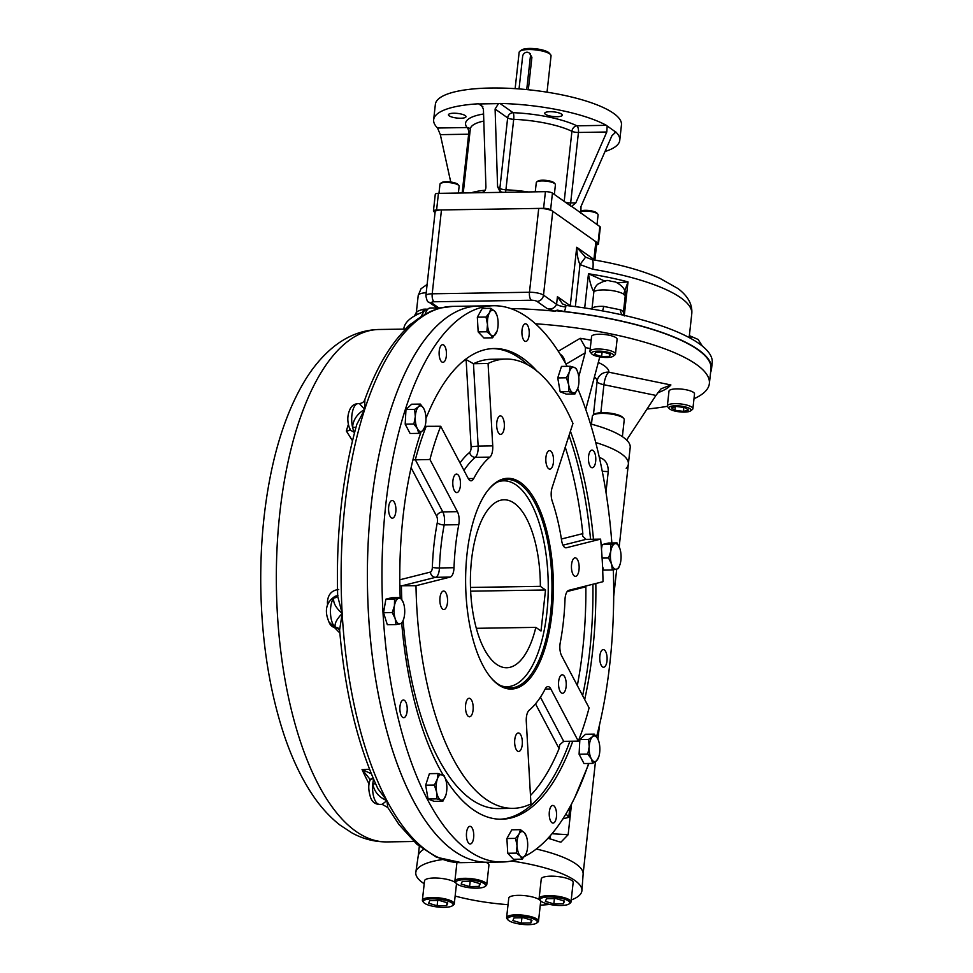 <?xml version="1.0" encoding="UTF-8"?>
<svg xmlns="http://www.w3.org/2000/svg" width="973" height="973" viewBox="0 0 973 973"><rect width="100%" height="100%" fill="white"/><g stroke="black" fill="none" stroke-linecap="round" stroke-linejoin="round"><path stroke-width="1.46" d="M571.966 571.504A9.256 3.856 -90.9 0 1 575.152 557.845A9.256 3.856 -90.9 0 1 579.154 567.028A9.256 3.856 -90.9 0 1 575.444 576.344A9.256 3.856 -90.9 0 1 571.966 571.504M548.687 468.731A9.256 3.856 -90.9 0 1 545.841 458.563A9.256 3.856 -90.9 0 1 549.526 450.608A9.256 3.856 -90.9 0 1 553.528 459.803A9.256 3.856 -90.9 0 1 549.818 469.108A9.256 3.856 -90.9 0 1 548.687 468.731M502.457 433.301A9.256 3.856 -90.9 0 1 500.669 434.42A9.256 3.856 -90.9 0 1 496.668 425.225A9.256 3.856 -90.9 0 1 500.377 415.909A9.256 3.856 -90.9 0 1 504.221 422.854A9.256 3.856 -90.9 0 1 502.457 433.301M460.363 485.965A9.256 3.856 -90.9 0 1 456.775 492.581A9.256 3.856 -90.9 0 1 452.786 483.399A9.256 3.856 -90.9 0 1 456.483 474.082A9.256 3.856 -90.9 0 1 460.363 485.965M447.045 595.89A9.256 3.856 -90.9 0 1 443.87 609.548A9.256 3.856 -90.9 0 1 439.869 600.353A9.256 3.856 -90.9 0 1 443.566 591.049A9.256 3.856 -90.9 0 1 447.045 595.89M470.324 698.663A9.256 3.856 -90.9 0 1 473.17 708.831A9.256 3.856 -90.9 0 1 469.497 716.785A9.256 3.856 -90.9 0 1 465.495 707.59A9.256 3.856 -90.9 0 1 469.193 698.286A9.256 3.856 -90.9 0 1 470.324 698.663M516.554 734.092A9.256 3.856 -90.9 0 1 518.354 732.973A9.256 3.856 -90.9 0 1 522.343 742.168A9.256 3.856 -90.9 0 1 518.645 751.472A9.256 3.856 -90.9 0 1 514.802 744.527A9.256 3.856 -90.9 0 1 516.554 734.092M558.66 681.428A9.256 3.856 -90.9 0 1 562.236 674.8A9.256 3.856 -90.9 0 1 566.237 683.995A9.256 3.856 -90.9 0 1 562.528 693.311A9.256 3.856 -90.9 0 1 558.66 681.428M400.377 713.063A8.83 3.673 -90.9 0 1 403.406 700.025A8.83 3.673 -90.9 0 1 407.225 708.794A8.83 3.673 -90.9 0 1 403.686 717.685A8.83 3.673 -90.9 0 1 400.377 713.063M469.156 843.615A8.83 3.673 -90.9 0 1 466.444 833.922A8.83 3.673 -90.9 0 1 469.959 826.332A8.83 3.673 -90.9 0 1 473.766 835.102A8.83 3.673 -90.9 0 1 470.239 843.98A8.83 3.673 -90.9 0 1 469.156 843.615M554.744 822.027A8.83 3.673 -90.9 0 1 553.029 823.085A8.83 3.673 -90.9 0 1 549.222 814.328A8.83 3.673 -90.9 0 1 552.749 805.437A8.83 3.673 -90.9 0 1 556.422 812.066A8.83 3.673 -90.9 0 1 554.744 822.027M606.994 660.922A8.83 3.673 -90.9 0 1 603.576 667.247A8.83 3.673 -90.9 0 1 599.757 658.478A8.83 3.673 -90.9 0 1 603.296 649.587A8.83 3.673 -90.9 0 1 606.994 660.922M595.294 454.695A8.83 3.673 -90.9 0 1 592.265 467.733A8.83 3.673 -90.9 0 1 588.446 458.964A8.83 3.673 -90.9 0 1 591.985 450.085A8.83 3.673 -90.9 0 1 595.294 454.695M526.515 324.143A8.83 3.673 -90.9 0 1 529.227 333.848A8.83 3.673 -90.9 0 1 525.712 341.426A8.83 3.673 -90.9 0 1 521.905 332.669A8.83 3.673 -90.9 0 1 525.432 323.778A8.83 3.673 -90.9 0 1 526.515 324.143M440.927 345.743A8.83 3.673 -90.9 0 1 442.642 344.673A8.83 3.673 -90.9 0 1 446.461 353.442A8.83 3.673 -90.9 0 1 442.922 362.321A8.83 3.673 -90.9 0 1 439.249 355.692A8.83 3.673 -90.9 0 1 440.927 345.743M388.677 506.836A8.83 3.673 -90.9 0 1 392.095 500.523A8.83 3.673 -90.9 0 1 395.914 509.293A8.83 3.673 -90.9 0 1 392.374 518.171A8.83 3.673 -90.9 0 1 388.677 506.836M425.019 426.332L440.708 426.271L468.183 478.412A10.703 4.451 -90.9 0 0 471.054 480.808A10.703 4.451 -90.9 0 0 473.742 478.521A133.739 55.668 89.1 0 1 489.893 457.115A10.703 4.451 -90.9 0 0 492.739 445.877L488.069 363.501A224.678 93.53 -90.9 0 1 505.948 359.049A224.678 93.53 -90.9 0 1 572.951 423.425L552.08 487.765A10.703 4.451 -90.9 0 0 552.214 501.107A133.739 55.668 89.1 0 1 561.64 540.562A10.703 4.451 -90.9 0 0 565.982 547.811A10.703 4.451 -90.9 0 0 566.42 547.75L600.609 539.127A224.678 93.53 -90.9 0 1 603.017 581.684L568.828 590.307A10.703 4.451 -90.9 0 0 564.997 599.672A133.739 55.668 89.1 0 1 560.241 642.703A10.703 4.451 -90.9 0 0 561.616 655.729L589.091 707.882A224.678 93.53 -90.9 0 1 578.303 741.122L563.708 741.353L559.755 744.686L559.098 748.614A230.029 95.755 -90.9 0 1 530.48 795.488M411.093 467.697L436.609 516.128A5.352 3.758 152.2 0 1 442.812 511.895L457.407 511.664L429.932 459.511L412.917 459.888M399.867 585.746L415.994 585.71L450.183 577.086A10.703 4.451 -90.9 0 0 454.014 567.721A133.739 55.668 89.1 0 1 458.769 524.69A10.703 4.451 -90.9 0 0 457.407 511.664M567.21 591.511L585.855 586.816L585.564 586.087M600.609 539.127L586.014 539.358L582.584 536.074L582.839 533.618L561.397 539.018M488.069 363.501L473.474 363.732L466.128 359.584L471.078 446.741A5.352 2.226 -90.9 0 1 469.655 452.36A5.352 4.61 -129.6 0 0 475.298 457.346L489.893 457.115M429.932 459.511A224.678 93.53 -90.9 0 1 440.708 426.271M403.114 620.652A224.678 93.53 -90.9 0 0 471.139 799.307A224.678 93.53 -90.9 0 0 498.48 808.575L513.075 808.344A224.678 93.53 -90.9 0 0 530.954 803.88L526.284 721.516A10.703 4.451 -90.9 0 1 529.13 710.266A133.739 55.668 89.1 0 0 545.269 688.872A10.703 4.451 -90.9 0 1 547.957 686.585A10.703 4.451 -90.9 0 1 550.827 688.969L578.303 741.122M513.075 808.344A224.678 93.53 -90.9 0 1 415.994 585.71M595.829 583.496A235.381 97.981 -90.9 0 1 592.654 650.815A235.381 97.981 -90.9 0 1 584.7 699.538M572.781 741.207A235.381 97.981 -90.9 0 1 501.569 819.23A235.381 97.981 -90.9 0 1 445.33 778.57M443.238 775.14A235.381 97.981 -90.9 0 1 401.74 623.255M400.183 597.507A235.381 97.981 -90.9 0 1 420.981 432.036M425.955 418.475A235.381 97.981 -90.9 0 1 494.102 348.529A235.381 97.981 -90.9 0 1 536.841 371.005M570.421 431.234A235.381 97.981 -90.9 0 1 593.469 539.237M498.358 684.724A105.388 43.87 -90.9 0 1 490.915 677.695A105.388 43.87 -90.9 0 1 465.641 584.396A105.388 43.87 -90.9 0 1 487.935 490.331A105.388 43.87 -90.9 0 1 553.041 573.498A105.388 43.87 -90.9 0 1 498.358 684.724M487.558 490.818A104.318 43.42 -90.9 0 1 506.884 479.409A104.318 43.42 -90.9 0 1 551.959 583.022A104.318 43.42 -90.9 0 1 510.193 688.008A104.318 43.42 -90.9 0 1 497.495 683.703A104.318 43.42 -90.9 0 1 490.514 677.22M567.137 366.322A278.169 115.799 89.1 0 0 493.42 305.741A278.169 115.799 89.1 0 0 385.77 504.78A278.169 115.799 89.1 0 0 502.25 862.017A278.169 115.799 89.1 0 0 517.831 859.232M524.556 856.41A278.169 115.799 89.1 0 0 588.629 763.464M596.558 736.877A278.169 115.799 89.1 0 0 613.318 569.825M611.847 542.983A278.169 115.799 89.1 0 0 577.731 388.568M371.175 505.011A278.169 115.799 89.1 0 0 487.655 862.248A278.169 115.799 -90.9 0 1 367.466 585.953A278.169 115.799 -90.9 0 1 478.838 305.972A278.169 115.799 89.1 0 0 371.175 505.011M519.047 88.92L522.635 56.41A4.281 3.722 125.2 0 1 530.419 56.288L526.734 89.589M547.033 92.167L551.046 55.862A16.055 4.245 -173.7 0 0 550.56 54.646L549.186 53.053A14.449 3.819 -173.7 0 0 548.395 52.36A14.449 3.819 -173.7 0 0 534.469 48.65A14.449 3.819 -173.7 0 0 521.564 50L519.874 51.253A16.055 4.245 -173.7 0 0 519.144 52.347L515.131 88.652M550.56 54.646A16.055 4.245 -173.7 0 0 549.684 53.868A16.055 4.245 -173.7 0 0 534.213 49.757A16.055 4.245 -173.7 0 0 519.874 51.253M529.58 53.381L531.903 57.334L528.327 89.747M469.74 134.14A5.352 1.411 6.3 0 1 468.658 134.201L440.331 134.651L437.534 128.01A93.615 24.739 6.3 0 1 433.654 119.752A93.615 24.739 6.3 0 1 478.594 103.783L481.088 104.525L483.423 109.219L485.916 186.95C485.807 190.319 484.238 192.228 481.234 192.678L545.427 191.669A5.352 1.411 6.3 0 1 552.445 193.104L571.419 206.495L575.821 202.858L606.775 132.012L578.449 132.462A5.352 2.226 89.1 0 0 576.867 125.809L606.398 125.335L607.164 125.991L606.775 132.012M435.065 212.455L433.885 211.627A5.352 1.411 6.3 0 1 433.435 210.959A5.352 1.411 6.3 0 1 436.597 210.022L543.591 208.331A5.352 1.411 6.3 0 1 550.609 209.779L598.018 243.238A5.352 1.411 6.3 0 1 598.468 243.907A5.352 1.411 6.3 0 1 596.583 244.758M433.435 210.959L435.272 194.296A5.352 1.411 6.3 0 1 438.434 193.359L481.234 192.678M572.136 206.714L599.855 226.575A5.352 1.411 6.3 0 1 600.317 227.232L598.468 243.907M549.964 111.688A8.83 2.335 6.3 0 1 562.297 115.167A8.83 2.335 6.3 0 1 553.26 116.517A8.83 2.335 6.3 0 1 544.746 113.233A8.83 2.335 6.3 0 1 549.964 111.688M453.673 113.221A8.83 2.335 6.3 0 1 466.006 116.699A8.83 2.335 6.3 0 1 456.969 118.049A8.83 2.335 6.3 0 1 448.456 114.765A8.83 2.335 6.3 0 1 453.673 113.221M433.654 119.752L435.357 104.366A93.615 24.739 6.3 0 1 490.696 88.02A93.615 24.739 6.3 0 1 621.455 124.909L619.765 140.294A93.615 24.739 6.3 0 1 605.024 151.508M580.893 213.184L580.99 206.507L611.944 135.661L615.885 132.036A93.615 24.739 6.3 0 1 619.765 140.294M615.398 131.805L607.164 125.991M505.437 192.301A5.352 1.301 92.4 0 0 505.924 189.808A5.352 1.411 -173.7 0 1 499.867 188.373L507.651 117.891A5.352 4.658 125.2 0 1 513.087 112.686A5.352 1.301 -87.6 0 1 513.695 119.326A5.352 1.411 -173.7 0 1 507.651 117.891L495.099 109.025L498.492 103.637L499.988 103.442A93.615 24.739 6.3 0 1 606.398 125.335M502.627 192.338L500 191.499L497.592 186.767L495.099 109.025M479.896 103.929L498.492 103.637M440.331 134.651L450.73 182.012M685.016 407.602L688.495 410.059L683.435 411.397L674.885 410.278L671.394 407.821L676.466 406.483L685.016 407.602M675.262 406.799L674.885 410.278M683.861 407.456L683.435 411.397M690.489 410.922L692.302 409.584A12.844 3.393 -173.7 0 0 692.885 408.709A12.844 3.393 -173.7 0 0 674.958 403.649A12.844 3.393 -173.7 0 0 667.369 405.887A12.844 3.393 -173.7 0 0 667.758 406.872L669.217 408.563A11.129 2.943 -173.7 0 0 684.433 412.102A11.129 2.943 -173.7 0 0 690.489 410.922A11.129 2.943 -173.7 0 0 680.273 406.021A11.129 2.943 -173.7 0 0 669.217 408.563M692.885 408.709L694.515 393.943A12.844 3.393 -173.7 0 0 676.588 388.884A12.844 3.393 -173.7 0 0 668.998 391.122L667.369 405.887M595.585 352.238L603.442 352.104L610.399 354.172L609.487 356.361L601.618 356.495L594.673 354.427L595.585 352.238M602.105 352.129L601.618 356.495M609.743 353.977L609.487 356.361M613.087 356.276L614.887 354.938A12.844 3.393 -173.7 0 0 615.471 354.063A12.844 3.393 -173.7 0 0 614.389 352.469A12.844 3.393 -173.7 0 0 600.256 349.064A12.844 3.393 -173.7 0 0 589.954 351.253A12.844 3.393 -173.7 0 0 590.343 352.226L591.815 353.929A11.129 2.943 -173.7 0 0 602.214 357.225A11.129 2.943 -173.7 0 0 613.087 356.276A11.129 2.943 -173.7 0 0 612.649 354.136A11.129 2.943 -173.7 0 0 598.918 351.131A11.129 2.943 -173.7 0 0 591.815 353.929M615.471 354.063L617.101 339.297A12.844 3.393 -173.7 0 0 604.72 334.517A12.844 3.393 -173.7 0 0 591.584 336.476L589.954 351.253M580.115 211.688A9.633 2.542 6.3 0 1 584.639 211.044A9.633 2.542 6.3 0 1 597.799 214.096A9.633 2.542 6.3 0 1 598.091 214.838L597.021 224.568M580.09 211.555L580.516 211.238A8.562 2.262 6.3 0 1 588.884 210.509A8.562 2.262 6.3 0 1 596.887 213.038L597.799 214.096M438.969 193.347L439.991 184.128A9.633 2.542 6.3 0 1 440.428 183.483A9.633 2.542 6.3 0 1 445.683 182.45A9.633 2.542 6.3 0 1 458.842 185.515A9.633 2.542 6.3 0 1 459.134 186.244L458.38 193.043M440.428 183.483L441.56 182.644A8.562 2.262 6.3 0 1 446.23 181.732A8.562 2.262 6.3 0 1 457.918 184.444L458.842 185.515M535.259 191.827L536.281 182.608A9.633 2.542 6.3 0 1 536.719 181.951A9.633 2.542 6.3 0 1 545.318 181.051A9.633 2.542 6.3 0 1 554.598 183.52A9.633 2.542 6.3 0 1 555.133 183.982A9.633 2.542 6.3 0 1 555.425 184.724L554.342 194.454M536.719 181.951L537.85 181.112A8.562 2.262 6.3 0 1 545.488 180.321A8.562 2.262 6.3 0 1 553.746 182.51A8.562 2.262 6.3 0 1 554.209 182.924L555.133 183.982M441.462 209.949L432.207 293.797A10.703 2.834 -173.7 0 0 425.882 295.658L435.138 211.822A10.703 2.834 6.3 0 1 441.462 209.949L538.726 208.404A10.703 2.834 6.3 0 1 552.761 211.299L543.506 295.135A6.422 5.583 125.2 0 1 536.987 301.387L547.045 308.49L554.999 311.214L557.87 310.229A157.273 41.571 -173.7 0 0 557.03 310.144M557.444 310.156L564.535 311.53L565.763 306.994A10.703 2.834 -173.7 0 1 556.58 304.367C554.792 308.222 551.618 309.596 547.045 308.49M592.849 269.253A12.844 2.505 -80.6 0 0 591.998 259.596A12.844 2.505 -80.6 0 0 591.985 259.596C619.205 264.157 641.864 270.409 659.962 278.363L677.926 288.531C688.02 296.133 692.63 304.585 691.767 313.878A129.458 34.213 -173.7 0 0 592.849 269.253L579.993 264.571L585.576 257.164L576.721 247.276L570.275 305.741A6.422 5.583 -54.8 0 0 570.251 305.972M575.347 306.629L579.993 264.571C578.084 260.509 577.001 254.744 576.721 247.276L593.907 259.414A6.422 5.583 125.2 0 0 593.871 259.913M691.219 338.701A12.844 3.004 -79.9 0 0 689.906 335.88A12.844 3.004 -79.9 0 0 689.893 335.88A12.844 2.98 -79.9 0 0 689.906 335.88L689.37 335.624M691.231 338.713A12.844 2.98 -79.9 0 0 689.918 335.88L698.103 339.455L702.384 346.12M605.607 281.465L588.47 273.754C589.711 281.829 591.499 287.838 593.858 291.778A12.844 12.017 -130.3 0 1 597.836 284.177C609.475 278.387 605.571 280.893 615.362 281.878C623.243 286.038 626.527 290.83 625.189 296.254A16.055 4.245 -173.7 0 0 611.628 290.526A16.055 4.245 -173.7 0 0 593.871 291.766A12.844 12.017 -130.5 0 1 597.823 284.189M623.462 294.612L628.011 281.89A129.458 34.213 -173.7 0 0 588.47 273.754L584.7 307.954M617.685 282.839L628.011 281.89L624.301 315.398M602.19 310.849A6.422 1.654 -87.9 0 0 603.613 306.373L620.652 309.876A6.422 5.035 -63.5 0 0 622.793 315.057M710.606 372.331A155.133 41 -173.7 0 0 711.518 368.998L712.2 362.856A155.133 41 -173.7 0 0 625.274 315.617A155.133 41 -173.7 0 0 621.82 314.838A155.133 41 -173.7 0 0 604.89 311.348A155.133 41 -173.7 0 0 601.411 310.715A155.133 41 -173.7 0 0 566.541 305.534L562.552 303.929L557.432 296.68L570.275 305.741A6.422 1.703 6.3 0 0 570.786 306.045M423.219 311.944A155.133 41 -173.7 0 0 419.168 313.598A155.133 41 -173.7 0 0 409.974 319.035A155.133 41 -173.7 0 0 403.795 328.801L403.771 329.105M416.845 313.111C415.362 312.199 417.551 310.91 423.425 309.232A6.422 3.612 85.6 0 1 422.525 312.199M552.761 211.299L595.865 241.718A10.703 2.834 6.3 0 1 596.777 243.043L594.892 260.095M593.858 291.778A6.422 1.703 -173.7 0 0 593.871 291.766L592.058 308.186A6.422 6.008 -130.5 0 1 591.888 309.073M554.999 311.214A158.344 41.851 -173.7 0 0 510.618 308.538M412.053 323.194A155.133 41 -173.7 0 0 405.51 329.069M711.518 368.998A155.133 41 -173.7 0 0 564.535 311.53M558.271 351.253L580.2 338.312L585.43 347.641L585.15 352.883L565.982 364.194M598.298 362.442A53.491 14.145 6.3 0 1 608.891 372.209L670.908 384.967L661.068 388.811L655.96 395.427L603.929 384.724A10.703 3.43 101.6 0 1 608.891 372.209A10.703 10.314 2.3 0 0 597.13 381.343A10.703 2.834 -173.7 0 0 603.929 384.724L600.84 412.747M619.181 546.814L628.363 464.097A82.912 21.917 6.3 0 0 595.719 442.533A82.912 21.917 6.3 0 1 628.363 464.097A82.912 21.917 6.3 0 1 626.186 468.305M590.477 423.912A82.912 21.917 6.3 0 1 630.2 447.483L628.363 464.097M626.576 440.161L655.96 395.427M599.782 356.884L585.758 409.438M578.74 376.892L585.15 352.883M535.466 323.778A154.598 40.866 6.3 0 1 709.366 383.557L710.983 368.949A154.598 40.866 -173.7 0 0 555.607 310.715M709.366 383.557A154.598 40.866 6.3 0 1 693.992 398.735M667.405 406.288A154.598 40.866 6.3 0 1 647.033 409.025M500.84 685.734A102.956 42.861 89.1 0 0 512.248 685.843A102.956 42.861 89.1 0 0 548.225 583.082A102.956 42.861 89.1 0 0 509.013 481.513A102.956 42.861 89.1 0 0 497.604 481.988M506.288 687.656A104.318 43.42 89.1 0 0 507.724 687.266L512.248 685.843M509.013 481.513L504.44 480.236A104.318 43.42 89.1 0 0 502.992 479.896M535.831 627.366L541 631.015L545.525 589.991L540.356 586.342A83.982 34.967 89.1 0 0 504.038 499.781A83.982 34.967 89.1 0 0 470.421 584.311A83.982 34.967 89.1 0 0 506.702 667.733A83.982 34.967 89.1 0 0 535.831 627.366L476.32 628.315M540.356 586.342L470.494 587.449M545.525 589.991L470.64 591.183M569.91 807.006L568.767 817.308L565.982 813.878M373.401 778.716A6.422 3.539 -163.3 0 0 369.837 780.723L369.837 780.723C368.147 785.442 368.463 791.219 370.786 798.055C372.501 802.214 375.408 804.318 379.531 804.379A16.055 6.677 89.1 0 1 372.781 783.958C374.313 791.815 379.02 797.374 386.901 800.621A278.169 115.799 -90.9 0 1 342.18 613.501A278.169 115.799 -90.9 0 1 364.717 409.402A278.169 115.799 -90.9 0 1 441.292 307.894A278.169 115.799 -90.9 0 1 452.579 306.386L441.292 307.894L430.273 307.991A16.055 6.677 89.1 0 0 425.177 314.024M373.133 778.096A6.422 3.904 -163.9 0 0 369.947 780.358A6.422 3.904 -163.9 0 0 369.947 780.37A6.422 3.904 -163.9 0 0 369.898 780.553M371.345 773.815L362.053 769.424A256.24 106.665 89.1 0 0 369.12 784.031M369.412 778.558L362.053 769.424L369.558 769.302M338.458 628.303A6.422 5.558 -53.6 0 0 335.357 627.342A16.055 6.677 89.1 0 0 337.388 628.059L339.601 630.03C345.001 692.423 357.748 745.282 377.852 788.641L386.901 800.621L382.134 804.343L387.777 807.517L386.901 800.621A278.169 115.799 -90.9 0 0 461.397 862.662L436.463 857.213L416.991 844.345L399.052 824.642L387.777 807.517M375.542 783.63A6.422 1.63 6 0 1 372.781 783.958A16.055 6.677 -90.9 0 1 373.632 779.276M337.704 595.792L337.497 596.181A6.422 5.12 -143.7 0 1 333.69 597.994A16.055 6.677 89.1 0 0 330.516 613.683A16.055 6.677 89.1 0 0 335.357 627.342C334.213 624.009 336.488 619.4 342.18 613.501L339.601 630.03M337.388 628.059C331.063 627.305 329.725 625.262 327.11 616.554C324.982 607.76 327.731 600.949 335.357 596.133L336.354 596.023A6.422 2.676 89.1 0 0 337.643 594.892M328.546 621.479L339.857 633.034M338.713 589.504C331.671 590.295 327.913 594.539 327.427 602.226L328.509 602.214M356.787 424.423L356.811 424.337C342.362 476.004 335.977 533.289 337.68 596.181L342.18 613.501C335.843 607.857 333.009 602.701 333.69 597.994A16.055 6.677 -90.9 0 1 336.354 596.023A6.422 5.814 78.4 0 0 337.339 595.914L337.947 595.683M349.976 429.604A6.422 3.539 16.7 0 1 346.339 430.978L352.481 440.769M356.823 424.325L364.717 409.402L364.851 399.538C364.17 401.898 362.26 403.26 359.098 403.625L358.113 403.649A16.055 6.677 89.1 0 0 352.554 427.171C353.211 419.679 357.273 413.756 364.717 409.402L359.986 404.257M429.373 311.883L438.215 308.563C407.784 318.67 383.338 348.991 364.851 399.538M354.549 432.596A6.422 2.676 89.1 0 0 354.427 432.353L350.268 430.175C347.239 422.951 347.033 416.286 349.623 410.156C351.168 406.045 353.99 403.88 358.113 403.649M355.826 427.865A6.422 2.688 -13.1 0 0 352.554 427.171A16.055 6.677 -90.9 0 0 354.427 432.353A6.422 4.585 151.3 0 1 354.622 432.353M574.824 797.459L588.957 763.464M571.54 803.941L568.147 834.712L560.971 842.119L558.38 841.56A82.912 21.917 6.3 0 0 547.981 838.288M599.344 457.505A82.912 21.917 -173.7 0 1 600.73 457.979C605.851 460.01 608.356 464.571 608.234 471.637L605.972 492.168M583.143 873.657L595.464 761.652M616.712 569.132L613.695 596.51M599.526 724.812L597.945 739.164M536.318 849.015A82.96 21.929 6.3 0 1 576.077 864.048A82.96 21.929 6.3 0 1 583.131 874.131L581.915 890.611A83.556 22.087 6.3 0 1 571.224 899.976M424.204 883.752A83.556 22.087 6.3 0 1 415.824 872.27L418.22 855.924A82.96 21.929 6.3 0 1 423.486 849.526M508.028 904.671A83.556 22.087 6.3 0 1 455.145 896.06M415.824 872.27A83.556 22.087 6.3 0 1 442.35 859.573M511.445 860.996A83.556 22.087 6.3 0 1 574.8 880.443A83.556 22.087 6.3 0 1 581.915 890.611M549.709 904.428A83.556 22.087 6.3 0 1 540.27 905.145M464.68 879.653A14.984 3.965 6.3 0 1 480.65 881.964A14.984 3.965 6.3 0 1 484.919 886.561A14.984 3.965 6.3 0 1 470.287 887.838A14.984 3.965 6.3 0 1 456.276 883.411A14.984 3.965 6.3 0 1 464.68 879.653M456.276 883.411L455.364 882.341A16.055 4.245 6.3 0 1 454.877 881.124A16.055 4.245 6.3 0 1 464.364 878.315A16.055 4.245 6.3 0 1 486.78 884.639A16.055 4.245 6.3 0 1 486.038 885.734L484.919 886.561M469.606 886.573L461.166 884.056L462.284 881.392L471.82 881.246L480.261 883.752L479.154 886.415L469.606 886.573L470.19 881.27M479.47 883.52L479.154 886.415M486.026 862.273A16.055 4.245 6.3 0 1 488.933 865.155L486.78 884.639M622.379 436.658L624.24 419.74A16.055 4.245 -173.7 0 0 623.754 418.512L622.842 417.453A14.984 3.965 -173.7 0 0 608.843 413.014A14.984 3.965 -173.7 0 0 594.199 414.291L593.08 415.13A16.055 4.245 -173.7 0 0 592.338 416.213L591.462 424.179M623.754 418.512A16.055 4.245 -173.7 0 0 608.757 413.756A16.055 4.245 -173.7 0 0 593.08 415.13M516.408 916.152A14.984 3.965 6.3 0 1 532.377 918.463A14.984 3.965 6.3 0 1 536.634 923.073A14.984 3.965 6.3 0 1 522.002 924.35A14.984 3.965 6.3 0 1 508.003 919.911A14.984 3.965 6.3 0 1 516.408 916.152M508.003 919.911L507.079 918.853A16.055 4.245 6.3 0 1 506.605 917.624A16.055 4.245 6.3 0 1 516.091 914.827A16.055 4.245 6.3 0 1 538.507 921.151A16.055 4.245 6.3 0 1 537.765 922.234L536.634 923.073M521.333 923.073L512.893 920.567L513.999 917.904L523.547 917.758L531.988 920.263L530.881 922.927L521.333 923.073L521.917 917.782M531.197 920.032L530.881 922.927M506.605 917.624L508.757 898.14A16.055 4.245 6.3 0 1 518.232 895.342A16.055 4.245 6.3 0 1 540.66 901.667L538.507 921.151M432.182 898.833A14.984 3.965 6.3 0 1 448.152 901.144A14.984 3.965 6.3 0 1 452.421 905.741A14.984 3.965 6.3 0 1 437.777 907.018A14.984 3.965 6.3 0 1 423.778 902.579A14.984 3.965 6.3 0 1 432.182 898.833M423.778 902.579L422.866 901.521A16.055 4.245 6.3 0 1 422.379 900.305A16.055 4.245 6.3 0 1 431.866 897.495A16.055 4.245 6.3 0 1 454.282 903.82A16.055 4.245 6.3 0 1 453.54 904.914L452.421 905.741M437.108 905.754L428.667 903.236L429.774 900.572L439.322 900.426L447.762 902.932L446.656 905.595L437.108 905.754L437.692 900.451M446.972 902.701L446.656 905.595M422.379 900.305L424.532 880.808A16.055 4.245 6.3 0 1 434.019 878.011A16.055 4.245 6.3 0 1 456.434 884.335L454.282 903.82M548.906 896.972A14.984 3.965 6.3 0 1 564.875 899.283A14.984 3.965 6.3 0 1 569.132 903.893A14.984 3.965 6.3 0 1 554.501 905.17A14.984 3.965 6.3 0 1 540.501 900.73A14.984 3.965 6.3 0 1 548.906 896.972M540.501 900.73L539.577 899.672A16.055 4.245 6.3 0 1 539.103 898.444A16.055 4.245 6.3 0 1 548.59 895.647A16.055 4.245 6.3 0 1 571.005 901.971A16.055 4.245 6.3 0 1 570.263 903.053L569.132 903.893M553.832 903.893L545.391 901.387L546.498 898.724L556.045 898.578L564.486 901.083L563.379 903.747L553.832 903.893L554.415 898.602M563.695 900.852L563.379 903.747M539.103 898.444L541.256 878.96A16.055 4.245 6.3 0 1 550.742 876.162A16.055 4.245 6.3 0 1 573.158 882.487L571.005 901.971M527.646 843.056A12.844 5.339 -90.9 0 1 526.709 852.153A12.844 5.339 -90.9 0 1 525.615 854.793L522.136 859.159L520.324 856.118L516.42 853.126L517.04 845.732A12.844 5.339 -90.9 0 1 519.071 834.007A12.844 5.339 -90.9 0 1 524.362 832.669A12.844 5.339 -90.9 0 1 526.454 836.512A12.844 5.339 -90.9 0 1 527.646 843.056M526.648 852.348L525.615 854.793A12.844 5.339 -90.9 0 1 520.324 856.118A12.844 5.339 89.1 0 1 517.04 845.732L515.581 838.385L519.071 834.007L520.47 829.677L524.362 832.669L526.454 836.512M522.136 859.159L513.452 859.293L507.736 853.26L506.897 838.519L511.786 829.811L520.47 829.677M516.42 853.126L507.736 853.26M515.581 838.385L506.897 838.519M620.105 564.182A12.844 5.339 89.1 0 1 616.468 569.193L612.358 569.983L611.518 563.975L608.575 557.991L610.789 551.205L610.91 544.454L615.021 543.664A12.844 5.339 -90.9 0 1 619.85 548.541A12.844 5.339 -90.9 0 1 619.971 548.894A12.844 5.339 -90.9 0 1 620.689 561.652A12.844 5.339 89.1 0 1 620.105 564.182L618.475 568.439L616.468 569.193A12.844 5.339 -90.9 0 1 611.518 563.975A12.844 5.339 -90.9 0 1 610.789 551.205A12.844 5.339 -90.9 0 1 615.021 543.664L617.028 542.91L619.85 548.541M612.358 569.983L603.674 570.117L602.555 566.541M608.575 557.991L602.105 558.088M610.91 544.454L602.226 544.588L608.344 543.043L617.028 542.91M601.472 549.003L602.226 544.588M598.736 756.921L596.583 760.74A12.844 5.339 89.1 0 1 591.268 758.721L587.777 754.075L589.2 746.729L588.543 739.431L592.435 736.756L594.235 734.129L597.738 738.775A12.844 5.339 -90.9 0 1 598.626 740.854A12.844 5.339 -90.9 0 1 599.818 750.755A12.844 5.339 -90.9 0 1 598.869 756.495A12.844 5.339 -90.9 0 1 596.583 760.74L592.691 763.404L591.268 758.721A12.844 5.339 -90.9 0 1 589.2 746.729A12.844 5.339 -90.9 0 1 592.435 736.756A12.844 5.339 -90.9 0 1 597.738 738.775L598.577 740.745M592.691 763.404L584.007 763.537L579.093 754.209L579.859 739.565L585.551 734.262L594.235 734.129M587.777 754.075L579.093 754.209M588.543 739.431L579.859 739.565M445.889 795.099L445.78 795.44A12.844 5.339 -90.9 0 1 440.854 800.025L436.743 798.882L436.597 791.949L434.347 785.041L437.266 779.264A12.844 5.339 -90.9 0 1 442.192 774.678A12.844 5.339 -90.9 0 1 445.634 779.458A12.844 5.339 -90.9 0 1 446.449 782.754A12.844 5.339 -90.9 0 1 445.889 795.099A12.844 5.339 -90.9 0 1 445.78 795.44L442.873 801.205L440.854 800.025A12.844 5.339 -90.9 0 1 436.597 791.949A12.844 5.339 89.1 0 1 437.266 779.264L438.093 773.523L444.211 775.846L445.585 779.312M436.743 798.882L428.059 799.028L425.663 785.187L429.409 773.669L438.093 773.523M434.347 785.041L425.663 785.187M442.873 801.205L434.189 801.351L428.059 799.028M403.722 618.877L402.129 623.036L400.11 623.79A12.844 5.339 -90.9 0 1 395.16 618.56L392.228 612.589L394.43 605.802L394.564 599.04L398.662 598.261A12.844 5.339 -90.9 0 1 403.503 603.138A12.844 5.339 -90.9 0 1 403.613 603.479A12.844 5.339 -90.9 0 1 404.33 616.25A12.844 5.339 -90.9 0 1 403.746 618.779A12.844 5.339 -90.9 0 1 400.11 623.79L396.011 624.581L395.16 618.56A12.844 5.339 -90.9 0 1 394.43 605.802A12.844 5.339 89.1 0 1 398.662 598.261L400.681 597.495L403.503 603.126M392.228 612.589L383.544 612.722L385.88 599.186L391.997 597.641L400.681 597.495M394.564 599.04L385.88 599.186M396.011 624.581L387.327 624.715L383.544 612.722M424.848 426.879L422.683 430.686L418.804 433.362L417.381 428.679A12.844 5.339 -90.9 0 1 415.313 416.687L414.656 409.39L418.548 406.714L420.348 404.087L423.851 408.733A12.844 5.339 -90.9 0 1 424.727 410.813A12.844 5.339 -90.9 0 1 425.919 420.713A12.844 5.339 -90.9 0 1 424.982 426.454A12.844 5.339 -90.9 0 1 422.683 430.686A12.844 5.339 -90.9 0 1 417.381 428.679L413.878 424.033L415.313 416.687A12.844 5.339 -90.9 0 1 418.548 406.714A12.844 5.339 89.1 0 1 423.851 408.733L424.69 410.703M414.656 409.39L405.972 409.524L411.664 404.221L420.348 404.087M418.804 433.362L410.12 433.496L405.194 424.167L405.972 409.524M413.878 424.033L405.194 424.167M577.962 387.85L577.962 387.862A12.844 5.339 89.1 0 0 578.534 375.505A12.844 5.339 -90.9 0 0 577.719 372.209A12.844 5.339 -90.9 0 0 574.277 367.417L570.166 366.274L569.339 372.014L566.432 377.792L568.67 384.7L568.828 391.632L574.946 393.956L577.865 388.178A12.844 5.339 89.1 0 0 577.962 387.85L577.865 388.178A12.844 5.339 -90.9 0 1 572.927 392.776A12.844 5.339 -90.9 0 1 568.67 384.7A12.844 5.339 -90.9 0 1 569.339 372.014A12.844 5.339 -90.9 0 1 574.277 367.417L576.296 368.597L577.658 372.063M574.946 393.956L566.262 394.101L560.144 391.766L557.748 377.925L561.482 366.42L570.166 366.274M568.828 391.632L560.144 391.766M566.432 377.792L557.748 377.925M496.899 315.167A12.844 5.339 89.1 0 1 498.079 321.722A12.844 5.339 -90.9 0 1 497.142 330.808A12.844 5.339 -90.9 0 1 496.06 333.447A12.844 5.339 -90.9 0 1 490.757 334.785A12.844 5.339 -90.9 0 1 487.485 324.386A12.844 5.339 -90.9 0 1 489.504 312.661L490.903 308.332L494.807 311.324L496.899 315.167A12.844 5.339 89.1 0 0 494.807 311.324A12.844 5.339 -90.9 0 0 489.504 312.661L486.026 317.04L477.342 317.174L482.219 308.465L490.903 308.332M497.081 331.002L492.569 337.813L490.757 334.785L486.853 331.781L487.485 324.386L486.026 317.04M492.569 337.813L483.885 337.947L478.169 331.915L477.342 317.174M486.853 331.781L478.169 331.915M462.698 361.615A230.029 95.755 -90.9 0 1 466.128 359.584M460.01 462.893A139.09 57.894 -90.9 0 1 469.655 452.36M436.609 516.128A5.352 2.226 -90.9 0 1 437.291 522.647A139.09 57.894 -90.9 0 0 432.34 567.393A5.352 2.226 -90.9 0 1 430.431 572.075L399.806 579.799M565.24 447.191A230.029 95.755 -90.9 0 1 582.839 533.618M535.515 703.856L559.098 748.614M437.291 522.647A5.352 2.177 -169.2 0 0 444.175 524.921A10.703 4.451 -90.9 0 0 442.812 511.895L415.337 459.743A224.678 93.53 -90.9 0 1 426.125 426.502M401.8 599.368A224.678 93.53 -90.9 0 1 401.411 585.941L435.588 577.317L450.183 577.086M492.642 348.577A235.381 97.981 -90.9 0 1 527.974 364.96M569.035 435.527A235.381 97.981 -90.9 0 1 590.55 539.285M592.91 584.238A235.381 97.981 -90.9 0 1 589.747 650.852A235.381 97.981 -90.9 0 1 582.632 695.634M569.862 741.256A235.381 97.981 -90.9 0 1 500.11 819.23M585.855 586.816A230.029 95.755 -90.9 0 1 577.317 685.539M471.078 446.741L478.144 446.108L473.474 363.732A224.678 93.53 -90.9 0 1 491.353 359.28L505.948 359.049M492.739 445.877L478.144 446.108A10.703 4.451 -90.9 0 1 475.298 457.346A133.739 55.668 -90.9 0 0 463.987 470.433M468.293 478.607L473.742 478.521M432.34 567.393A5.352 0.608 -177.9 0 0 439.431 567.952A133.739 55.668 -90.9 0 1 444.175 524.921L458.769 524.69M454.014 567.721L439.431 567.952A10.703 4.451 -90.9 0 1 435.588 577.317A5.352 4.841 -104.2 0 1 430.431 572.075M540.441 697.191L563.708 741.353M545.172 689.066L550.827 688.969M586.014 539.358L562.99 545.172M565.544 547.763L566.42 547.75M531.903 57.334L530.419 56.288M545.427 191.669L543.591 208.331M552.445 193.104L550.609 209.779M438.434 193.359L436.597 210.022M599.855 226.575L598.018 243.238M471.066 192.849A56.166 14.85 6.3 0 1 485.126 190.234M462.175 192.982L468.658 134.201A5.352 2.226 89.1 0 0 467.076 127.548A61.518 16.261 6.3 0 1 483.581 113.999M463.245 192.97L470.312 128.983A56.166 14.85 6.3 0 1 483.812 121.066M437.534 128.01L467.076 127.548A5.352 4.999 141.8 0 1 470.312 128.935M499.988 103.442L513.087 112.686A61.518 16.261 6.3 0 1 576.867 125.809A5.352 4.147 115.9 0 0 571.929 131.306A5.352 1.411 -173.7 0 0 578.449 132.462L570.664 202.943A5.352 2.226 -90.9 0 1 570.008 205.498M528.12 191.936A56.166 14.85 6.3 0 0 505.924 189.808L513.695 119.326A56.166 14.85 6.3 0 1 571.929 131.306L564.194 201.399M565.41 202.262A5.352 1.411 -173.7 0 0 570.664 202.943L575.821 202.858M497.592 186.767L499.867 188.373A5.352 4.658 -54.8 0 0 500.925 192.009M615.885 132.036L614.632 132.048M482.9 106.823L478.594 103.783M426.198 292.751A16.055 4.245 -173.7 0 0 418.208 295.512L416.347 312.369L414.34 316.116M625.189 296.254L623.377 312.661A16.055 4.245 -173.7 0 0 620.652 309.876M603.613 306.373A16.055 4.245 -173.7 0 0 592.058 308.186A6.422 1.703 6.3 0 1 590.173 308.794M594.588 260.034A10.703 2.834 -173.7 0 0 593.907 259.414L595.865 241.718M426.271 309.11A16.055 4.245 -173.7 0 0 423.425 309.232M557.432 296.68L556.58 304.367L543.506 295.135A10.703 2.834 -173.7 0 0 529.47 292.253A6.422 2.676 89.1 0 0 531.38 300.231A4.281 1.131 -173.7 0 1 536.987 301.387M565.933 305.437L565.763 306.994M538.726 208.404L529.47 292.253L432.207 293.797A6.422 2.676 89.1 0 0 434.104 301.776L531.38 300.231M425.882 295.658C426.673 300.243 427.682 302.408 428.923 302.141A6.422 5.583 -54.8 0 0 431.939 303.053A4.281 1.131 -173.7 0 1 434.104 301.776M438.762 307.857L431.939 303.053M565.082 362.576A10.703 9.73 59.5 0 0 560.047 354.038M585.43 347.641A108.854 28.776 6.3 0 1 590.258 348.541M580.2 338.312A118.438 31.306 6.3 0 1 591.17 340.209M594.43 376.952A42.8 11.311 6.3 0 1 597.13 381.343L593.421 414.875M670.908 384.967A118.438 31.306 6.3 0 1 657.76 392.776M327.427 602.226A256.24 106.665 89.1 0 0 327.548 604.926M348.37 424.423A256.24 106.665 89.1 0 0 346.339 430.978M413.866 841.487L387.12 841.913A256.24 106.665 -90.9 0 1 276.405 587.388A256.24 106.665 -90.9 0 1 378.996 329.494L405.741 329.069M562.856 818.901L568.767 817.308M568.147 834.712L552.007 833.727M549.891 838.835A10.703 1.897 93.5 0 0 550.56 835.418M608.234 471.637L602.251 471.285M600.73 457.979L599.441 457.906M461.397 862.662L502.25 862.017M452.579 306.386L493.42 305.741M530.309 53.783L528.996 52.858M591.998 259.596L585.381 257.042M427.111 284.457L421.029 288.738L418.208 295.512M623.377 312.661L624.313 315.957M428.923 302.141L437.059 307.882M691.767 313.878L689.152 337.57M369.412 778.534L369.935 780.382M382.134 804.343L379.531 804.379M421.078 316.468L424.483 310.472L430.273 307.991M441.547 307.711L440.501 307.833M350.304 428.971L350.28 430.188M418.317 855.462L419.327 846.315M387.12 841.913C374.702 841.973 362.99 838.981 351.995 832.937L339.93 825.019C329.519 816.834 320.214 806.508 312.005 794.065C300.973 777.378 291.632 757.566 283.982 734.639C269.582 690.891 261.859 642.107 260.8 588.276C260.192 549.246 263.33 512.114 270.214 476.892C277.804 438.3 289.443 406.069 305.121 380.2C313.014 367.271 322.087 356.507 332.352 347.884C346.619 336.038 362.175 329.908 378.996 329.494M454.877 881.124L456.933 862.552M598.869 756.495L598.553 757.553M424.982 426.454L424.666 427.512"/></g></svg>
